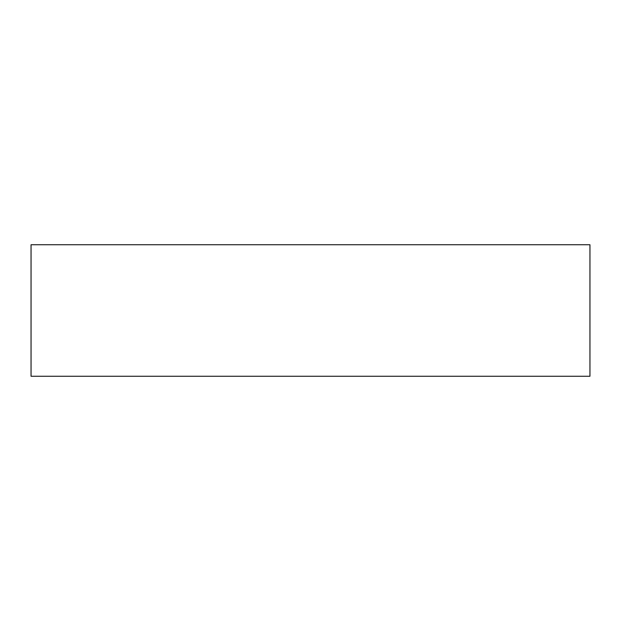 <?xml version="1.0" encoding="UTF-8"?>
<svg xmlns="http://www.w3.org/2000/svg" width="621" height="621" viewBox="0 0 621 621"><rect width="100%" height="100%" fill="white"/><g stroke="black" fill="none" stroke-linecap="round" stroke-linejoin="round"><path stroke-width="0.93" d="M589.95 310.5L589.95 376.256L31.05 376.256L31.05 244.744L589.95 244.744L589.95 310.5"/></g></svg>
